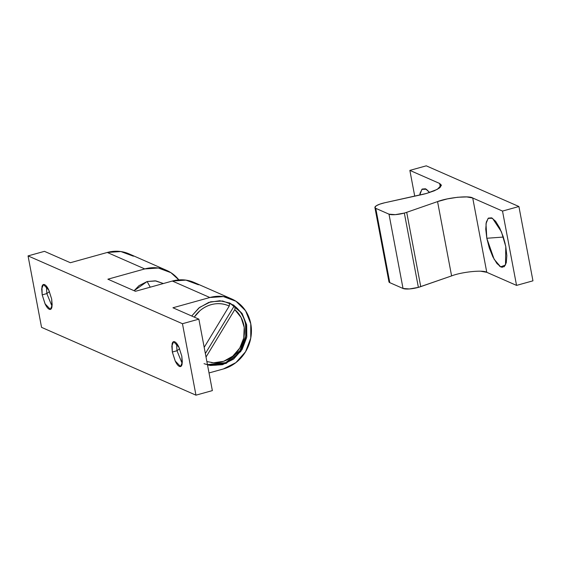 <?xml version="1.0" encoding="UTF-8"?>
<svg xmlns="http://www.w3.org/2000/svg" width="561" height="561" viewBox="0 0 561 561"><rect width="100%" height="100%" fill="white"/><g stroke="black" fill="none" stroke-linecap="round" stroke-linejoin="round"><path stroke-width="0.84" d="M134.093 290.71L147.157 281.531L139.023 285.647L134.093 290.71M229.666 303.073A32.966 30.189 -66.3 0 1 234.133 306.075L235.234 306.558A32.966 30.189 -66.3 0 1 245.564 324.391L246.672 324.875L246.798 336.726L240.788 351.509L226.083 363.458L207.5 364.867L210.578 365.484L222.542 364.678L233.593 359.089L242.064 349.559L246.651 337.547L246.672 324.875L242.107 313.48L233.664 305.093L222.619 300.991L210.655 301.797L199.604 307.393L191.701 316.011L198.903 307.947L208.79 302.386L219.779 300.731L229.856 303.052L242.064 313.417L246.672 324.875L245.564 324.391L245.725 336.032L239.996 350.576L225.81 362.616L207.451 364.636M46.836 293.578L42.187 294.876L41.675 288.824L43.485 284.539L48.821 290.107L51.675 299.041L48.646 289.735C47.264 286.93 45.918 285.24 44.614 284.665C43.302 284.09 42.412 284.799 41.935 286.79L42.187 294.876L45.224 304.174C46.598 306.979 47.944 308.669 49.256 309.244C50.567 309.819 51.458 309.111 51.928 307.119L51.675 299.041L52.194 305.086L50.385 309.37L45.041 303.803L42.187 294.876L46.836 293.578L46.451 286.208L46.836 293.578L49.466 291.573L46.836 293.578L52.068 306.411L46.836 293.578M181.82 356.2L182.339 362.245L180.53 366.529L175.186 360.961L172.332 352.035L176.981 350.737L182.206 363.57L176.981 350.737L179.611 348.732L176.981 350.737L176.589 343.367L176.981 350.737L172.332 352.035L175.369 361.333C176.743 364.138 178.089 365.828 179.401 366.403C180.705 366.978 181.603 366.27 182.073 364.278L181.82 356.2L178.791 346.894C177.409 344.089 176.063 342.399 174.751 341.824C173.447 341.249 172.557 341.958 172.08 343.949L172.332 352.035L171.813 345.983L173.622 341.698L178.966 347.266L181.82 356.2M250.767 323.739A37.461 34.305 -66.3 0 1 223.348 368.97L209.022 372.946L223.348 368.97L235.908 362.609L245.536 351.782L250.753 338.136L250.767 323.739L245.585 310.787L235.985 301.257L223.439 296.594L209.849 297.512L172.942 307.772L209.849 297.512L172.346 281.04L135.446 291.299L107.873 279.196L144.773 268.929L107.873 279.196L135.446 291.299L172.346 281.04L209.849 297.512A37.461 34.305 -66.3 0 1 231.889 299.041A37.461 34.305 -66.3 0 1 250.767 323.739M182.458 323.718L195.957 395.168L41.549 327.351L28.05 255.9L182.458 323.718L198.86 319.153L172.942 307.772L198.86 319.153L212.36 390.61L198.86 319.153L182.458 323.718L195.957 395.168L212.36 390.61L195.957 395.168L41.549 327.351L28.05 255.9L182.458 323.718M70.37 262.723L44.452 251.342L28.05 255.9L44.452 251.342L70.37 262.723L107.277 252.464L70.37 262.723M133.413 256.209L120.867 251.545L107.277 252.464L144.773 268.929L158.363 268.018L170.916 272.681L178.847 279.89A37.461 34.305 -66.3 0 0 166.813 270.458A37.461 34.305 -66.3 0 0 144.773 268.929L107.277 252.464A37.461 34.305 113.7 0 1 129.318 253.993M163.391 283.536L155.958 280.942L147.157 281.531L155.222 280.844L163.391 283.536M198.489 284.792L185.936 280.128L172.346 281.04A37.461 34.305 113.7 0 1 194.387 282.569M419.768 195.06L421.872 189.345L426.339 189.253L429.663 192.507L425.469 188.776L422.195 189.057L420.126 193.033L419.768 195.06M505.159 243.656L503.301 237.072L505.159 243.656M505.777 246.588L505.503 265.023L500.622 266.854L494.115 259.231L486.808 238.257L503.301 237.072L486.808 238.257L489.304 247.983L492.867 256.861L496.955 263.537L500.938 267.001L504.213 266.727L506.281 262.751L506.835 255.676L505.777 246.588L503.28 236.868L499.718 227.99L495.629 221.307L491.646 217.843L488.372 218.117L486.303 222.1L485.749 229.169L486.808 238.257L485.994 223.734L488.14 218.32L492.516 218.313L501.422 231.805L505.777 246.588M440.35 187.234L439.642 183.468L441.325 185.095L437.391 189.323L426.591 193.426L384.565 202.802L379.797 204.155L376.361 205.733L374.916 207.226L375.758 208.348L388.99 214.162L403.029 288.473A11.984 2.889 -10.7 0 0 418.38 287.372L404.334 213.061A11.984 2.889 169.3 0 1 388.99 214.162L403.029 288.473L389.797 282.66L375.758 208.348A11.984 2.889 169.3 0 1 374.902 207.472A11.984 2.889 169.3 0 1 384.565 202.802L421.711 194.639A23.976 5.771 169.3 0 0 426.591 193.426L434.291 190.803L439.473 187.991L441.353 185.418L439.642 183.468L440.35 187.234M499.521 266.152L502.256 267.352L499.521 266.152M480.77 271.236L486.773 272.316L516.548 285.395L532.95 280.83L518.911 206.518L426.262 165.832L409.86 170.39L439.642 183.468L409.86 170.39L414.733 196.168L409.86 170.39L426.262 165.832L518.911 206.518L532.95 280.83L516.548 285.395L486.773 272.316L472.727 197.998L502.509 211.076L516.548 285.395L502.509 211.076L518.911 206.518L502.509 211.076L472.727 197.998L486.773 272.316C483.351 269.708 461.619 271.931 451.598 275.907L420.743 286.629L406.704 212.317L437.559 201.595L451.598 275.907L437.559 201.595C447.573 197.612 469.305 195.396 472.727 197.998L466.773 196.925L457.692 197.248L447.278 198.917L437.559 201.595L406.704 212.317A11.984 2.889 169.3 0 1 404.334 213.061L418.38 287.372A11.984 2.889 -10.7 0 0 420.743 286.629L406.704 212.317A11.984 2.889 -10.7 0 1 404.334 213.061L395.309 214.646L388.99 214.162L375.758 208.348L389.797 282.66L403.029 288.473L409.355 288.957L418.38 287.372L451.654 275.893M388.941 281.783A11.984 2.889 -10.7 0 0 389.797 282.66L388.962 281.538M229.302 302.821L229.68 302.996L229.218 306.061L204.19 347.35L229.218 306.061L229.68 302.996M194.239 317.126L199.779 310.864C204.036 307.162 208.811 304.882 214.127 304.013C219.435 303.143 224.47 303.831 229.218 306.061A29.971 27.44 -66.3 0 0 194.26 317.133M234.133 306.075L205.354 353.535L234.133 306.075L235.234 306.558L234.779 309.616L206.02 357.048L234.779 309.616L241.09 317.47L244.21 327.372L243.747 338.038L239.75 348.072L232.738 356.186L223.629 361.312L213.608 362.785L206.876 361.572M204.036 363.654A32.966 30.189 113.7 0 0 235.038 356.417A32.966 30.189 113.7 0 0 245.564 324.391A32.966 30.189 113.7 0 0 235.234 306.558L234.779 309.616A29.971 27.44 -66.3 0 1 241.658 344.419A29.971 27.44 -66.3 0 1 211.216 362.567M150.236 287.19L147.157 281.531L150.236 287.19M129.093 253.888L166.589 270.36M194.162 282.471L231.658 298.943M229.337 302.828L229.856 303.052M374.909 207.535L388.955 281.846"/></g></svg>
